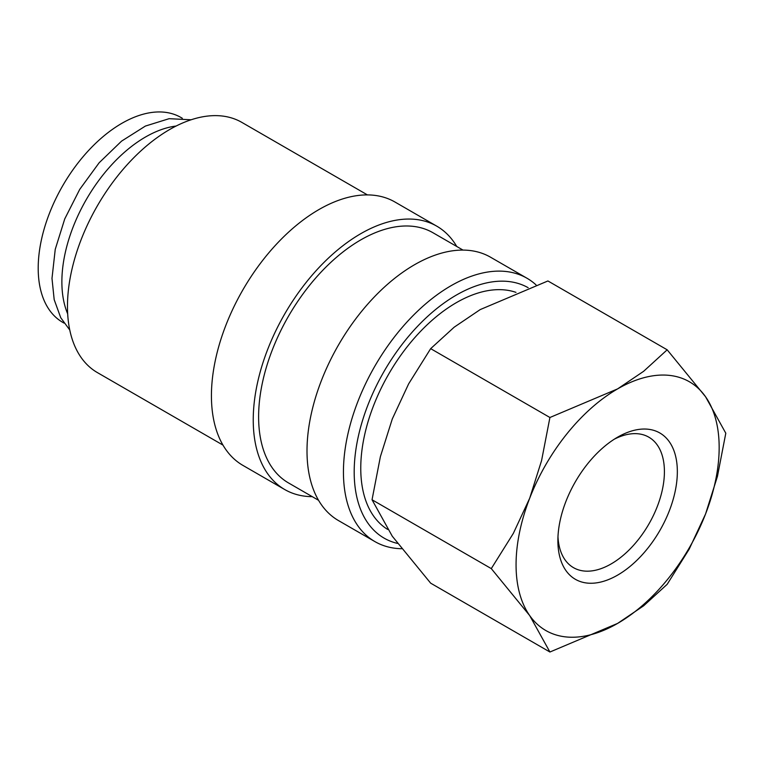 <?xml version="1.0" encoding="UTF-8"?>
<svg xmlns="http://www.w3.org/2000/svg" width="764" height="764" viewBox="0 0 764 764"><rect width="100%" height="100%" fill="white"/><g stroke="black" fill="none" stroke-linecap="round" stroke-linejoin="round"><path stroke-width="1.15" d="M536.041 284.896A152.055 87.793 120 0 0 526.988 278.239A152.055 87.793 120 0 0 409.81 318.98A152.055 87.793 120 0 0 343.437 472.009A152.055 87.793 120 0 0 374.933 541.609A152.055 87.793 120 0 0 401.549 548.724M528.153 287.694A144.453 83.4 120 0 0 416.982 326.916A144.453 83.4 120 0 0 354.19 472.009A144.453 83.4 120 0 0 397.5 543.414M526.988 278.239L490.545 257.21A152.055 87.793 120 0 0 373.376 297.941A152.055 87.793 120 0 0 307.004 450.97A152.055 87.793 120 0 0 338.49 520.58L374.933 541.609M463.003 250.086L432.987 232.753A144.453 83.4 120 0 0 321.673 271.449A144.453 83.4 120 0 0 258.614 416.829A144.453 83.4 120 0 0 288.534 482.953L318.55 500.286M456.729 246.457A152.055 87.793 120 0 0 436.788 226.173L394.978 202.03A152.055 87.793 120 0 0 277.8 242.761A152.055 87.793 120 0 0 211.427 395.79A152.055 87.793 120 0 0 242.923 465.4L284.733 489.543A152.055 87.793 120 0 0 312.275 496.657M436.788 226.173A152.055 87.793 120 0 0 319.61 266.903A152.055 87.793 120 0 0 253.237 419.933A152.055 87.793 120 0 0 284.733 489.543M367.436 194.906L241.844 122.393A144.453 83.4 120 0 0 130.52 161.099A144.453 83.4 120 0 0 67.471 306.469A144.453 83.4 120 0 0 97.391 372.593L222.983 445.106M549.918 652.017L617.618 623.405A143.613 82.913 -60 0 1 529.672 615.545A143.613 82.913 -60 0 1 516.063 564.777A143.613 82.913 -60 0 1 529.672 498.29A143.613 82.913 -60 0 1 617.618 388.886L549.918 417.497L541.571 460.606L529.672 498.29L513.322 533.406L491.29 568.607L529.672 615.545L549.918 652.017L430.667 583.171L392.285 536.232L372.039 499.761L380.386 456.652L392.285 418.968L408.635 383.862L430.667 348.651L454.208 327.164L480.231 309.573L547.922 280.961L667.173 349.807L643.632 371.304L617.618 388.886A143.613 82.913 -60 0 1 705.554 396.745L667.173 349.807M719.163 447.523A143.613 82.913 -60 0 1 705.554 514L717.453 476.325L725.8 433.217L705.554 396.745A143.613 82.913 -60 0 1 719.163 447.523M614.285 439.195A75.33 43.491 -60 0 1 648.817 437.17A75.33 43.491 -60 0 1 664.413 471.655A75.33 43.491 -60 0 1 631.532 547.473A75.33 43.491 -60 0 1 573.477 567.652A75.33 43.491 -60 0 1 557.968 536.739M557.882 540.635A84.479 48.772 -60 0 1 617.618 437.17A84.479 48.772 -60 0 1 677.343 471.655A84.479 48.772 -60 0 1 617.618 575.12A84.479 48.772 -60 0 1 557.882 540.635M176.112 126.041A118.267 68.282 120 0 0 61.874 281.859A118.267 68.282 120 0 0 67.681 313.851M387.673 529.442A135.161 78.033 -60 0 1 360.761 468.208A135.161 78.033 -60 0 1 414.9 337.507A135.161 78.033 -60 0 1 515.977 292.364M64.042 323.105L62.696 322.332A118.267 68.282 -60 0 1 38.2 268.193A118.267 68.282 -60 0 1 89.827 149.171A118.267 68.282 -60 0 1 180.963 117.484L182.309 118.258M617.618 623.405L643.632 605.814L667.173 584.317L689.204 549.115L705.554 514A143.613 82.913 -60 0 1 617.618 623.405M549.918 417.497L430.667 348.651M491.29 568.607L372.039 499.761M191.134 119.776L169.111 118.687L145.389 126.07L121.552 141.139L99.158 162.761L79.752 189.338L64.739 218.915L55.247 249.331L51.99 278.392L54.187 299.66L60.748 317.738L69.763 329.991"/></g></svg>
